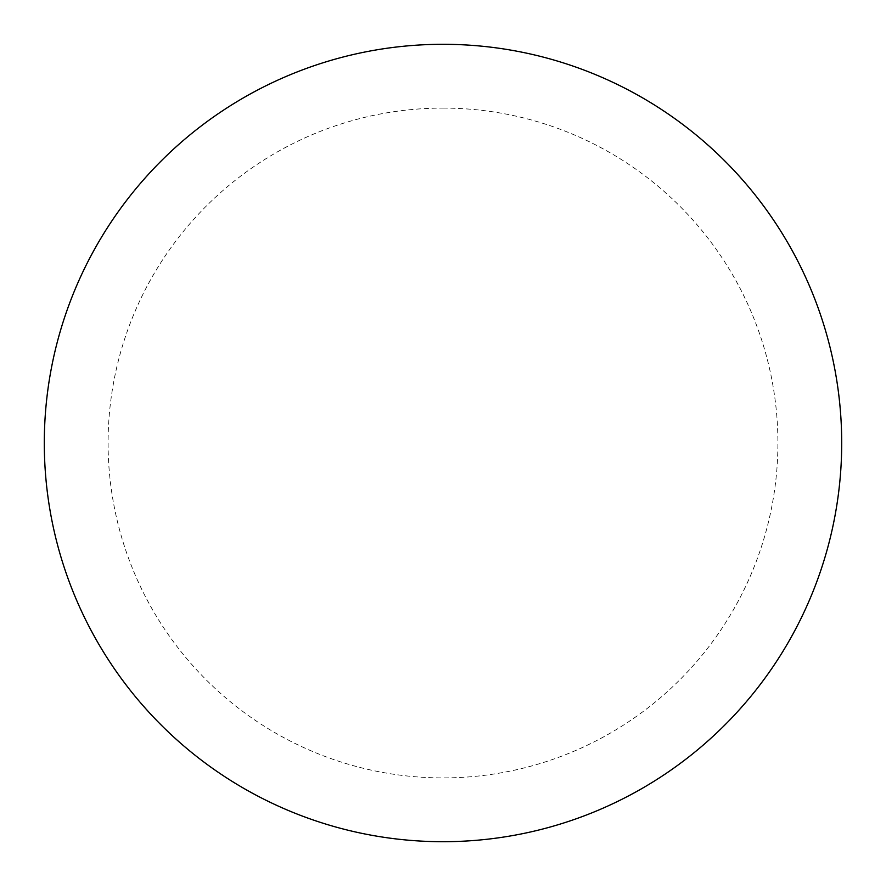 <?xml version="1.0" encoding="UTF-8"?>
<svg xmlns="http://www.w3.org/2000/svg" width="886" height="886" viewBox="0 0 886 886"><rect width="100%" height="100%" fill="white"/><g stroke="black" fill="none" stroke-linecap="round" stroke-linejoin="round"><path stroke-width="0.66" stroke-dasharray="4.43 3.32" d="M443 44.3A398.7 398.7 0 0 1 841.7 443A398.7 398.7 0 0 1 443 841.7A398.7 398.7 0 0 1 44.3 443A398.7 398.7 0 0 1 443 44.3A398.7 398.7 0 0 1 841.7 443A398.7 398.7 0 0 1 443 841.7M44.3 443A398.7 398.7 0 0 0 443 841.7A398.7 398.7 0 0 0 841.7 443A398.7 398.7 0 0 0 443 44.3A398.7 398.7 0 0 0 44.3 443M443 108.092A334.908 334.908 0 0 1 777.908 443A334.908 334.908 0 0 1 443 777.908A334.908 334.908 0 0 1 108.092 443A334.908 334.908 0 0 1 443 108.092"/><path stroke-width="1.33" d="M443 44.3A398.7 398.7 0 0 1 841.7 443A398.7 398.7 0 0 1 443 841.7A398.7 398.7 0 0 1 44.3 443A398.7 398.7 0 0 1 443 44.3M44.3 443A398.7 398.7 0 0 0 443 841.7A398.7 398.7 0 0 0 841.7 443A398.7 398.7 0 0 0 443 44.3A398.7 398.7 0 0 0 44.3 443"/></g></svg>
